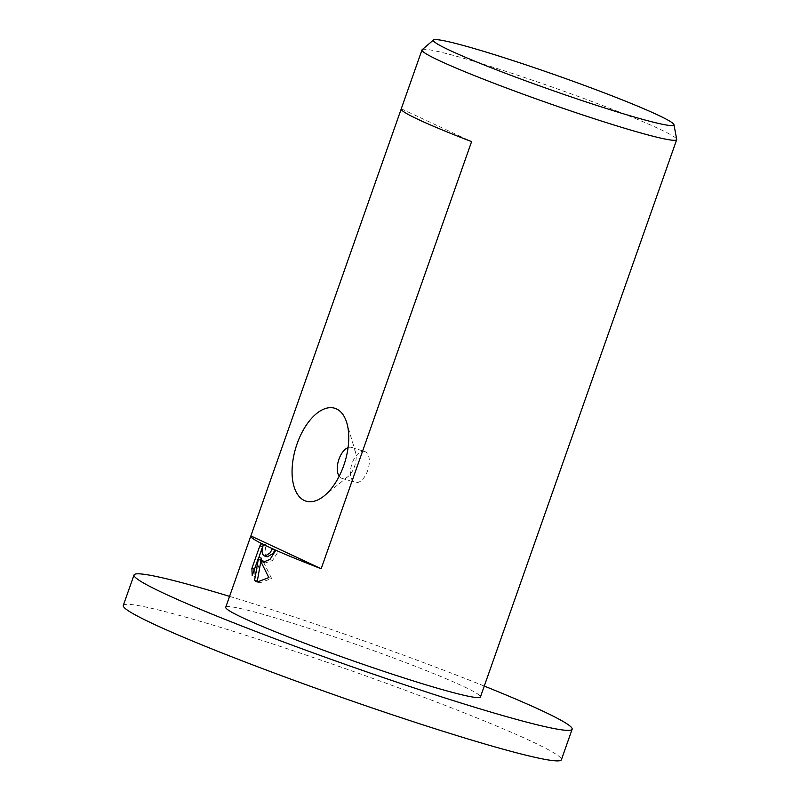 <?xml version="1.0" encoding="UTF-8"?>
<svg xmlns="http://www.w3.org/2000/svg" width="800" height="800" viewBox="0 0 800 800"><rect width="100%" height="100%" fill="white"/><g stroke="black" fill="none" stroke-linecap="round" stroke-linejoin="round"><path stroke-width="0.6" stroke-dasharray="4 3" d="M229.56 596.37A232.24 14.18 -160.6 0 1 484.27 686.07M123.28 605.46A232.24 14.18 -160.6 0 1 286.86 648.61A232.24 14.18 -160.6 0 1 531 741.12A232.24 14.18 -160.6 0 1 561.4 759.75M422.16 49.7A135.02 8.24 -160.6 0 1 519.26 75.76A135.02 8.24 -160.6 0 1 659.02 128.82A135.02 8.24 -160.6 0 1 676.72 139.35M339.19 476.22A16.2 8.52 -72.8 0 0 341.35 478.12A16.2 8.52 -72.8 0 0 341.92 478.34A16.2 8.52 -72.8 0 0 347.99 476.59A16.2 8.52 -72.8 0 0 355.53 452.27A16.2 8.52 -72.8 0 0 352.1 447.61A16.2 8.52 -72.8 0 0 351.52 447.39A16.2 8.52 -72.8 0 0 348.07 447.6M365.26 451.7A16.2 8.52 -72.8 0 0 364.69 451.48A16.2 8.52 -72.8 0 0 351.92 463.87A16.2 8.52 -72.8 0 0 354.51 482.21A16.2 8.52 -72.8 0 0 355.09 482.43A16.2 8.52 -72.8 0 0 367.85 470.03A16.2 8.52 -72.8 0 0 365.26 451.7M225.73 607.25A135.02 8.24 -160.6 0 1 320.83 632.33A135.02 8.24 -160.6 0 1 462.77 686.12A135.02 8.24 -160.6 0 1 480.44 696.95M264.13 562.23L265.41 562.88L272.47 560.55L278.45 551.28A131.65 8.04 -160.6 0 1 274.96 549.71L274.84 550.04M274.96 549.71L272.21 548.86M264.2 544.68L262.51 546.72M262.6 546.74L262.35 547.45M258.84 557.4L254.65 569.31L254.98 576.49L261.42 558.2M261.09 559.96L260.76 561.72M258.66 582.28L259.96 582.85L271.61 578.44L262.62 560.43M267.23 556.81L265.45 555.18L264.78 552.54L265.97 545.23M278.45 551.28L275.69 550.42M254.98 576.49L252.22 575.63M271.61 578.44L268.84 577.58M401.28 108.8L471.59 141.62M351.52 447.39L364.69 451.48M262.66 562.03L265.41 562.88M257.21 582L259.96 582.85M341.92 478.34L355.09 482.43M355.53 452.27L346.82 422.9M347.99 476.59L324.19 495.87"/><path stroke-width="1.2" d="M484.27 686.07A232.24 14.18 -160.6 0 1 541.74 710.61A232.24 14.18 -160.6 0 1 572.14 729.24A232.24 14.18 -160.6 0 1 408.57 686.09A232.24 14.18 -160.6 0 1 164.43 593.58A232.24 14.18 -160.6 0 1 134.03 574.96A232.24 14.18 -160.6 0 1 229.56 596.37M572.14 729.24L561.4 759.75A232.24 14.18 -160.6 0 1 397.82 716.6A232.24 14.18 -160.6 0 1 153.68 624.09A232.24 14.18 -160.6 0 1 123.28 605.46L134.03 574.96M450.03 50.46A127.54 7.79 -160.6 0 1 433.5 40A127.54 7.79 -160.6 0 1 525.23 64.61A127.54 7.79 -160.6 0 1 657.24 114.73A127.54 7.79 -160.6 0 1 673.95 124.68A127.54 7.79 -160.6 0 1 586.16 101.95A127.54 7.79 -160.6 0 1 450.03 50.46M673.95 124.68L676.72 139.35A135.02 8.24 -160.6 0 1 676.7 139.65A135.02 8.24 -160.6 0 1 581.6 114.57A135.02 8.24 -160.6 0 1 439.66 60.78A135.02 8.24 -160.6 0 1 421.98 49.95A135.02 8.24 -160.6 0 1 422.16 49.7L433.5 40M348.07 447.6A16.2 8.52 -72.8 0 0 338.58 460.34A16.2 8.52 -72.8 0 0 339.19 476.22M304.28 500.47A48.61 25.57 107.2 0 1 297.08 443.82A48.61 25.57 107.2 0 1 336.52 408.94A48.61 25.57 107.2 0 1 346.82 422.9A48.61 25.57 107.2 0 1 324.19 495.87A48.61 25.57 107.2 0 1 304.28 500.47M421.98 49.95L401.21 108.93A135.02 8.24 19.4 0 0 418.88 119.76A135.02 8.24 19.4 0 0 471.59 141.62L321.17 568.74A135.02 8.24 -160.6 0 1 268.47 546.89A135.02 8.24 -160.6 0 1 263.22 544.37L262.03 551.69L262.71 554.33L264.15 555.83L265.23 556.08L270.21 552.76L272.21 548.86A135.02 8.24 19.4 0 0 275.69 550.42L269.97 559.47L263.1 562.14L259.88 559.58L268.84 577.58L257.21 582L256.24 581.61L254.55 580.35L258.66 557.34L252.22 575.63L251.88 568.45L259.83 545.88L261.64 543.58A135.02 8.24 -160.6 0 1 250.8 536.06A135.02 8.24 -160.6 0 1 250.87 535.92L401.18 109.09M676.7 139.65L480.44 696.95A135.02 8.24 -160.6 0 1 385.34 671.86A135.02 8.24 -160.6 0 1 243.4 618.08A135.02 8.24 -160.6 0 1 225.73 607.25L250.8 536.06M274.84 550.04L272.96 553.62L267.23 556.81L264.49 555.96M261.64 543.58L264.2 544.68M262.51 546.72L259.83 545.88M264.4 544.44A131.65 8.04 19.4 0 0 265.97 545.23L263.22 544.37M262.35 547.45L258.84 557.4M258.66 557.34L261.42 558.2L261.09 559.96M260.76 561.72L257.29 581.2L258.66 582.28M259.88 559.58L262.62 560.43L264.13 562.23M254.47 569.25L251.88 568.45M257.29 581.2L254.55 580.35M321.17 568.74L250.87 535.92"/></g></svg>
